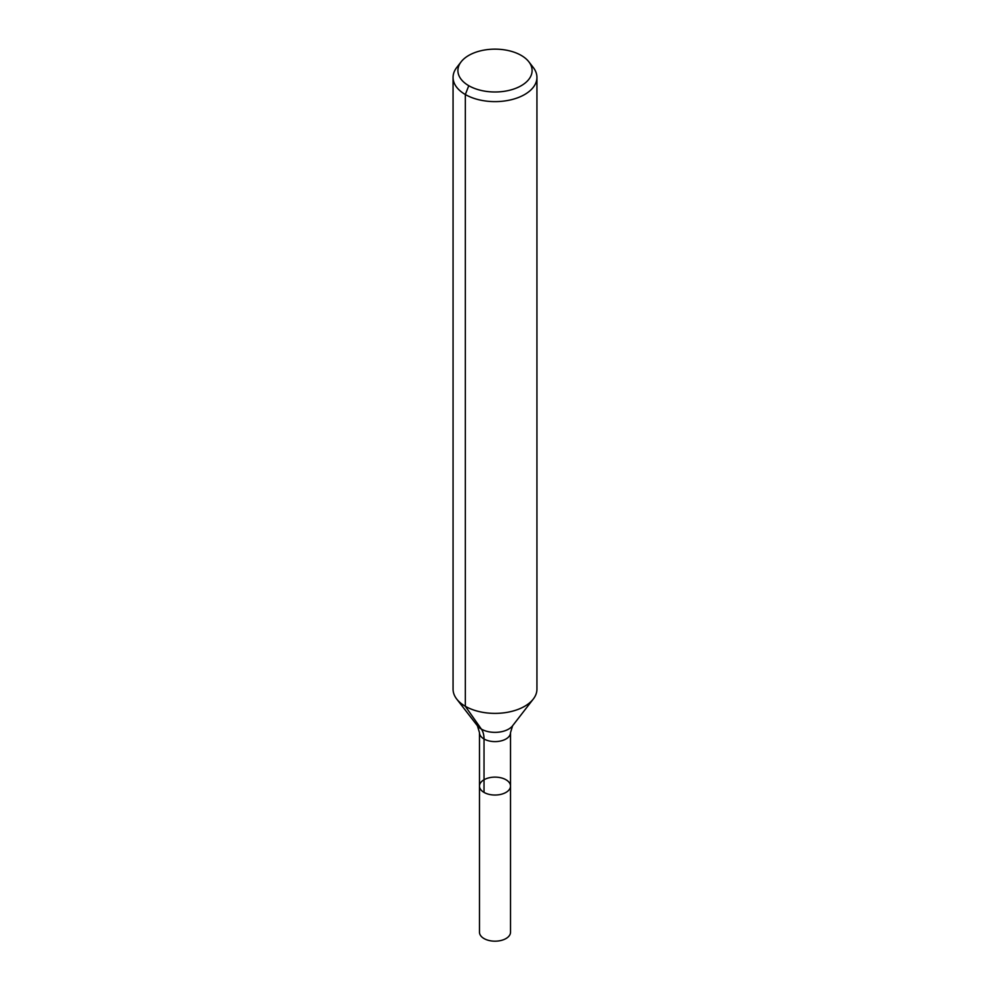 <?xml version="1.0" encoding="UTF-8"?>
<svg xmlns="http://www.w3.org/2000/svg" width="990" height="990" viewBox="0 0 990 990"><rect width="100%" height="100%" fill="white"/><g stroke="black" fill="none" stroke-linecap="round" stroke-linejoin="round"><path stroke-width="1.49" d="M510.518 786.072A15.518 8.96 180 0 1 495 795.032A15.518 8.96 180 0 1 479.482 786.072A15.518 8.96 180 0 1 489.06 777.806A15.518 8.96 180 0 1 505.977 779.749A15.518 8.96 180 0 1 510.518 786.072A15.518 8.96 180 0 1 495 795.032A15.518 8.96 180 0 1 479.482 786.072L479.482 932.221A15.518 8.96 180 0 0 484.023 938.557A15.518 8.96 180 0 0 500.94 940.5A15.518 8.96 180 0 0 510.518 932.221L510.518 732.649A15.518 8.96 180 0 1 495 741.609A15.518 8.96 180 0 1 479.482 732.649L479.482 786.072M521.235 55.415A37.1 21.421 180 0 1 528.87 61.826A37.1 21.421 180 0 1 495 91.983A37.1 21.421 180 0 1 461.13 61.826A37.1 21.421 180 0 1 521.235 55.415M528.87 61.826L533.288 67.53A41.939 24.218 180 0 1 536.939 77.418A41.939 24.218 180 0 1 495 101.624A41.939 24.218 180 0 1 453.061 77.418A41.939 24.218 180 0 1 456.712 67.53L461.13 61.826M536.939 77.418L536.939 689.164A41.939 24.218 180 0 1 533.288 699.051A41.939 24.218 180 0 1 495 713.382A41.939 24.218 180 0 1 456.712 699.051A41.939 24.218 180 0 1 453.061 689.164L453.061 77.418M468.765 85.709L465.337 94.533L465.337 706.291L481.375 729.11A27.968 16.149 -60 0 1 484.023 738.986L484.023 792.408M533.288 699.051L512.585 725.781A19.268 11.125 180 0 1 495 732.365A19.268 11.125 180 0 1 477.415 725.781L456.712 699.051M512.585 725.781L510.518 732.649M477.415 725.781L479.482 732.649"/></g></svg>

